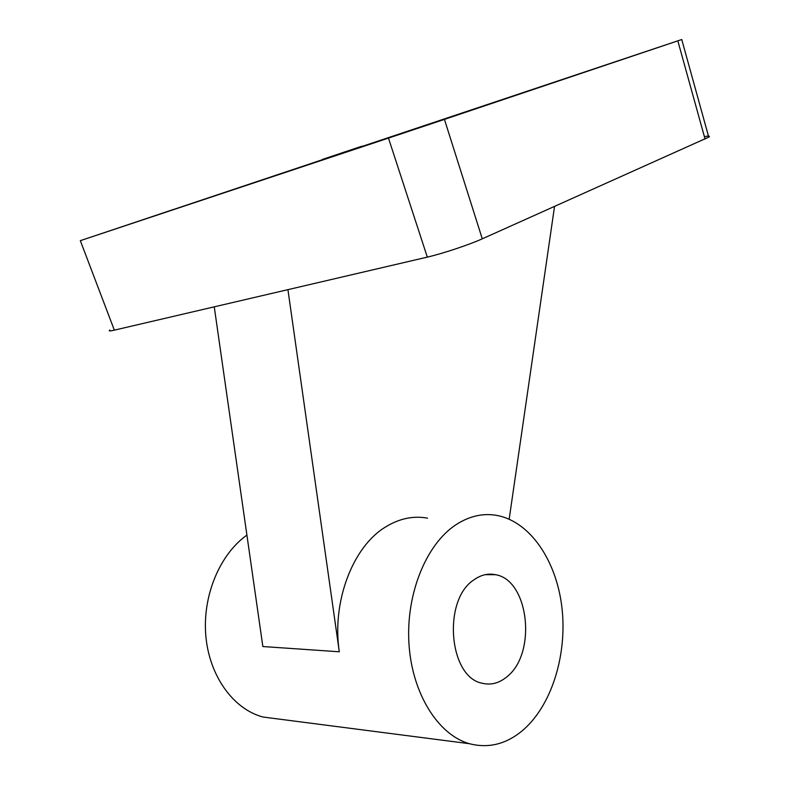 <?xml version="1.0" encoding="UTF-8"?>
<svg xmlns="http://www.w3.org/2000/svg" width="785" height="785" viewBox="0 0 785 785"><rect width="100%" height="100%" fill="white"/><g stroke="black" fill="none" stroke-linecap="round" stroke-linejoin="round"><path stroke-width="1.18" d="M474.012 579.801C442.495 599.612 448.549 677.229 482.255 683.244C490.89 685.325 499.024 683.235 506.678 676.974C537.097 653.846 529.07 580.036 495.6 574.718C488.172 573.148 480.979 574.846 474.012 579.801M524.194 729.098C552.758 703.38 567.506 652.561 561.795 606.471C556.104 560.382 530.326 522.182 497.739 515.578C483.432 512.811 469.391 515.941 455.585 524.979C426.275 544.407 405.865 593.754 408.946 643.484C411.899 693.233 438.03 734.956 469.45 743.709C489.143 748.762 507.385 743.886 524.194 729.098M704.39 136.649C708.933 135.785 710.396 135.952 708.757 137.139L482.275 238.826C469.302 244.724 442.436 253.663 427.315 257.117L287.928 289.645L339.306 651.785C331.613 601.506 352.985 546.664 385.278 527.147C399.114 518.551 413.195 515.549 427.511 518.149M322.252 159.483L362.062 146.147L322.252 159.483M588.868 70.611L633.672 55.607L588.868 70.611M125.227 225.638L173.701 209.389L125.227 225.638M390.008 137.493L445.33 118.967L390.008 137.493M554.534 206.465L509.171 519.179M287.928 289.645L214.256 306.837L262.847 646.536L339.306 651.785M427.315 257.117L388.477 138.101L80.325 240.661L114.345 330.151C109.9 331.162 108.379 331.123 109.782 330.034M214.256 306.837L114.345 330.151M80.325 240.661L681.753 39.525L444.438 119.389L482.275 238.826M388.477 138.101L444.438 119.389M246.902 535.095C219.839 554.288 202.294 595.736 205.837 635.909C209.32 676.091 233.449 709.287 263.024 717.029L278.606 719.04M705.058 139.053L677.828 40.849M469.45 743.709L263.024 717.029M495.6 574.718L485.267 574.659M708.757 137.139L681.753 39.525"/></g></svg>
